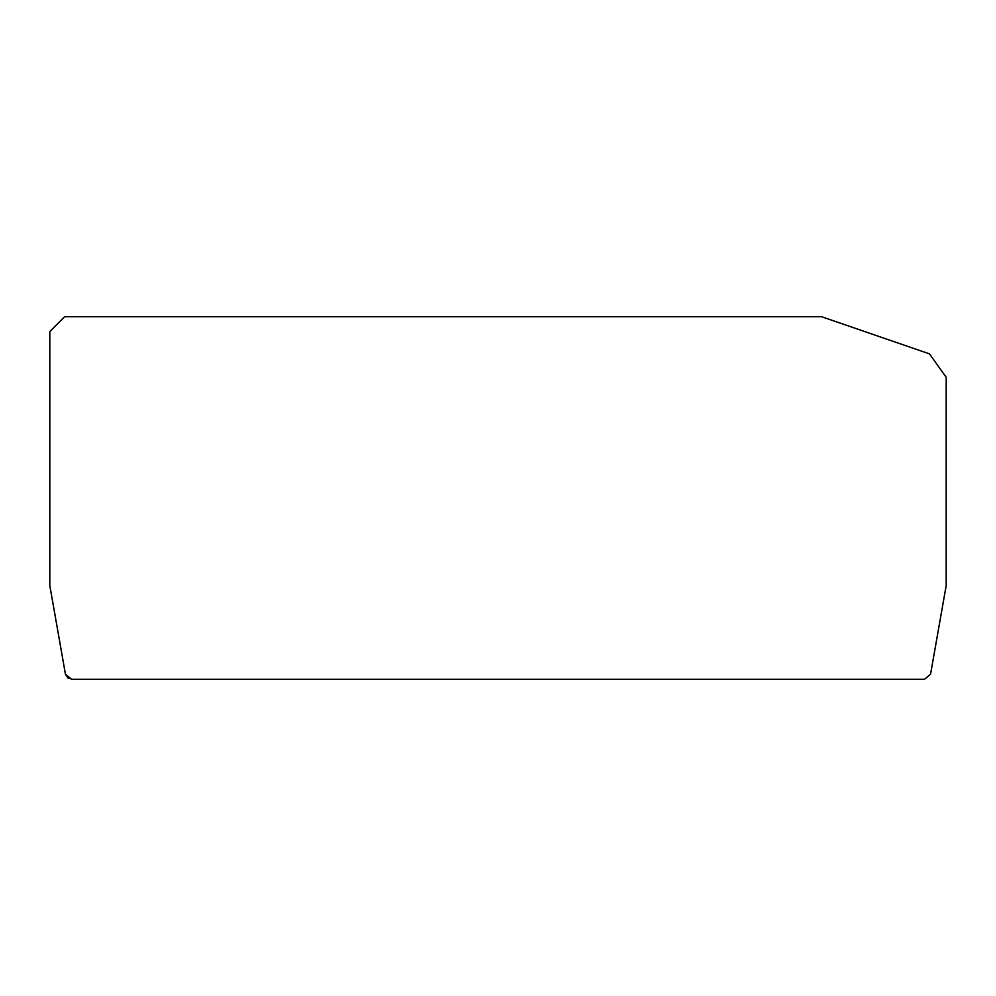 <?xml version="1.0" encoding="UTF-8"?>
<svg xmlns="http://www.w3.org/2000/svg" width="996" height="996" viewBox="0 0 996 996"><rect width="100%" height="100%" fill="white"/><g stroke="black" fill="none" stroke-linecap="round" stroke-linejoin="round"><path stroke-width="0.75" stroke-dasharray="4.98 3.74" d="M946.2 377.31L929.48 353.866M68.288 678.401L71.55 679.322L924.45 679.322L930.563 674.205L946.2 585.499M821.463 316.678L64.678 316.678L49.8 331.556L49.8 585.499L65.437 674.205"/><path stroke-width="1.49" d="M929.48 353.866L821.463 316.678L929.48 353.866L946.2 377.31L946.2 585.499L930.563 674.205L924.45 679.322L71.55 679.322L65.437 674.205L68.288 678.401M65.437 674.205L49.8 585.499L49.8 331.556L64.678 316.678L821.463 316.678M946.2 585.499L946.2 377.31"/></g></svg>
